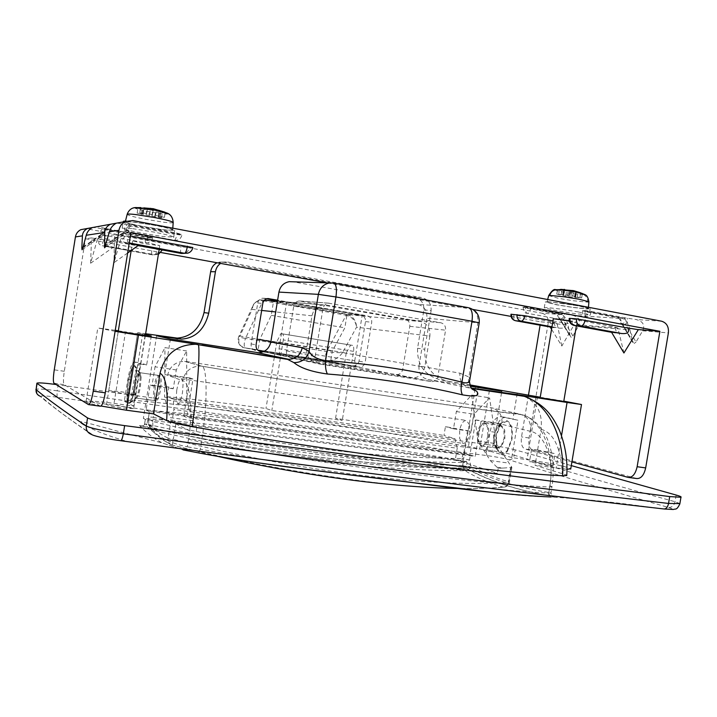 <?xml version="1.0" encoding="UTF-8"?>
<svg xmlns="http://www.w3.org/2000/svg" width="717" height="717" viewBox="0 0 717 717"><rect width="100%" height="100%" fill="white"/><g stroke="black" fill="none" stroke-linecap="round" stroke-linejoin="round"><path stroke-width="0.54" stroke-dasharray="3.58 2.69" d="M279.845 354.915L355.838 366.916L354.727 360.848L279.03 348.749L279.845 354.915L258.039 350.326L330.573 361.807L355.838 366.916M354.727 360.848L362.148 315.525L347.1 314.091L344.85 327.821L332.338 351.025L330.573 361.807M279.03 348.749L286.567 302.35L273.536 301.292L271.25 315.346L259.832 339.302L258.039 350.326M259.832 339.302L332.338 351.025M271.25 315.346L344.85 327.821M273.536 301.292L347.1 314.091M286.567 302.35L362.148 315.525M412.311 377.984L327.427 360.866L244.99 347.853C239.675 347.62 236.664 341.355 238.842 336.461C239.146 337.098 241.36 337.761 245.483 338.433L262.987 300.764C258.738 300.1 255.458 301.597 253.155 305.272L252.151 309.412C252.805 304.071 255.763 300.889 261.033 299.885L323.268 304.877C317.192 305.827 313.437 309.475 311.994 315.821L306.724 348.175C306.195 356.134 309.565 361.09 316.824 363.026L244.99 347.853C243.807 346.024 243.968 342.887 245.483 338.433L326.719 351.527C333.029 352.459 338.325 352.818 342.592 352.603C338.684 357.962 333.629 360.723 327.427 360.866L412.311 377.984C418.898 377.751 423.048 374.157 424.751 367.212L342.592 352.603L356.528 327.194L429.886 336.04C430.46 328.359 427.341 323.537 420.547 321.566L346.974 314.476C353.033 316.242 356.215 320.481 356.528 327.194C355.722 320.911 352.262 316.914 346.168 315.202L326.719 351.527C325.088 355.847 324.998 358.921 326.45 360.75L245.053 347.87C239.093 346.239 237.39 342.287 239.935 336.004L257.009 339.114M261.66 310.434L252.151 309.412L239.935 336.004L238.842 336.461L253.146 305.272C252.259 305.164 258.237 299.123 261.033 299.885M429.886 336.04L424.751 367.212M316.824 363.026L411.28 377.877M326.289 305.012L420.547 321.566M135.128 386.024L136.149 373.028L135.28 367.328L134.455 366.378C132.143 366.692 130.019 372.204 128.092 382.914L127.061 395.641C127.16 399.611 127.689 401.896 128.666 402.506L129.687 402.336C131.767 400.31 133.577 394.87 135.128 386.024M140.173 377.241L138.964 372.553C137.314 372.732 135.8 376.595 134.438 384.124L133.729 393.077L134.895 397.863L135.638 397.738C137.117 396.295 138.39 392.486 139.465 386.32L140.173 377.241M507.018 450.805L511.508 439.521C512.664 429.51 510.997 423.469 506.516 421.39L500.717 424.356L496.361 435.488L497.087 448.725L501.174 453.565C503.128 454.085 505.073 453.162 507.018 450.805M497.688 448.179L501.766 446.216L504.893 438.293L504.723 430.066L501.443 425.557L497.392 427.628L494.318 435.47L494.47 443.59L497.688 448.179M487.793 435.864L487.659 427.601L484.459 423.075C481.215 422.985 478.875 426.31 477.45 433.059L477.558 441.224L480.775 445.84C484.002 445.974 486.341 442.64 487.793 435.864M154.612 395.999L155.956 400.794C157.695 400.686 159.264 396.868 160.653 389.331L161.298 380.297L159.954 375.627C158.197 375.789 156.629 379.616 155.266 387.099L154.612 395.999M469.626 424.984L466.525 420.458C463.352 420.377 461.049 423.729 459.624 430.523L459.696 438.714L462.823 443.348C465.969 443.464 468.273 440.113 469.725 433.292L469.626 424.984M176.749 390.165L176.149 399.019L177.637 403.805C179.492 403.716 181.114 399.925 182.503 392.441L183.104 383.461L181.643 378.8C179.743 378.935 178.121 382.726 176.749 390.165M181.643 378.8L466.561 420.467M217.735 456.397L171.928 445.006C164.946 441.555 158.672 436.626 153.133 430.227L152.676 421.471C263.757 448.412 367.005 462.089 462.42 462.501L463.603 468.371C367.92 468.093 264.322 454.56 152.838 427.78L148.562 424.661L148.76 423.442C154.433 429.958 160.877 434.843 168.092 438.105L171.058 419.678L176.068 422.188L196.87 427.502L195.822 434L171.937 421.901L173.935 409.479L173.344 399.288L167.142 396.626L168.701 386.983L173.263 388.784L176.292 369.954L186.644 350.963L186.814 400.301L192.595 420.628L196.87 427.502M502.958 468.058L498.243 468.246L497.069 467.278L502.958 468.058L511.875 467.493L496.307 443.653L489.594 397.827L474 414.202L471.159 431.365L445.436 426.624L443.975 435.479L454.919 438.661L173.344 399.288M497.204 467.376L502.438 468.067M192.595 420.628L169.848 417.572L171.058 419.678M186.814 400.301L164.623 397.191L169.848 417.572M186.644 350.963L164.964 347.611L164.623 397.191M176.292 369.954L155.042 366.799L164.964 347.611M173.263 388.784L151.995 385.746L155.042 366.799M168.701 386.983L150.122 384.966L151.995 385.746M467.547 430.388L463.791 453.117C407.65 443.321 352.522 434.717 298.406 427.296L297.958 427.233C243.681 419.795 193.052 414.059 146.098 410.052L150.122 384.966M463.791 453.117L470.352 455.152L154.307 411.952L149.351 411.639L148.616 417.124L148.76 423.442L150.982 429.223L148.562 424.661L148.491 416.98L153.447 417.258L154.307 411.952M167.142 396.626C198.475 399.907 231.421 403.859 265.989 408.466L271.824 410.527L342.269 420.431L335.565 418.28L443.975 435.479M454.919 438.661L457.213 448.242L173.935 409.479M457.213 448.242L455.331 459.624L171.937 421.901M455.331 459.624L497.392 473.337C429.608 468.138 312.352 453.207 195.822 434M146.098 410.052L149.477 411.773M350.622 345.074L280.849 333.602L276.834 341.749L346.239 352.979L350.622 345.074L352.585 345.397C353.669 346.078 353.992 348.059 353.571 351.357L342.269 420.431M353.571 351.357L283.296 339.93C283.744 336.56 283.502 334.552 282.57 333.88L280.849 333.602M283.296 339.93L280.347 358.061M280.32 358.231L271.824 410.527M276.834 341.749L274.342 357.075M274.315 357.245L265.989 408.466M346.239 352.979L335.565 418.28M498.243 468.246L497.392 473.337M497.069 467.278L490.303 460.61L478.015 441.089L471.652 395.058L456.335 411.576L453.485 428.838L445.436 426.624M453.485 428.838L471.159 431.365M456.335 411.576L474 414.202M471.652 395.058L489.594 397.827M478.015 441.089L496.307 443.653M164.426 217.368L146.707 213.487L139.824 212.617L143.194 213.8L137.153 213.164L161.54 217.869L158.323 216.722L164.426 217.368L165.233 212.331L164.569 212.062M160.061 216.821L160.993 211.031M159.882 210.619L162.338 212.877L155.553 212.035L150.185 209.391L142.459 209.489L137.96 208.145L144.189 207.58M158.323 216.722L159.317 210.529M158.807 217.045L159.757 211.094M161.54 217.869L162.338 212.877M154.755 217L155.553 212.035M151.852 216.167L152.802 210.233M149.19 215.566L150.185 209.391M146.062 215.046L147.021 209.104M141.661 214.482L142.459 209.489M137.153 213.164L137.96 208.145M141.482 213.702L142.432 207.724M143.194 213.8L144.135 207.921M142.665 213.469L143.57 207.849M139.824 212.617L140.631 207.563M146.707 213.487L147.523 208.405M149.683 214.356L150.651 208.333M152.371 214.966L153.375 208.728M155.535 215.485L156.503 209.472M160.016 216.059L160.832 210.995M581.675 297.922L569.746 295.216L556.795 294.14L568.68 296.73L581.675 297.922L582.392 293.396L580.707 292.751M582.374 293.495L575.921 291.676L575.401 291.998L576.289 293.289L569.406 292.366L568.348 291.048L566.663 290.43L559.314 290.403L557.503 289.641L560.273 289.444M577.221 297.322L578.09 292.088M575.016 297.098L575.921 291.676M574.532 297.205L575.401 291.998M575.563 297.663L576.289 293.289M568.68 296.73L569.406 292.366M567.479 296.255L568.348 291.048M565.758 295.843L566.663 290.43M563.024 295.395L563.894 290.179M558.588 294.786L559.314 290.403M556.777 294.042L557.503 289.641M561.196 294.633L562.065 289.399L564.288 289.408L563.374 294.857M563.84 294.741L564.638 289.955M562.764 294.266L563.499 289.829M569.746 295.216L570.49 290.761M570.956 295.7L571.843 290.43M572.695 296.112L573.6 290.654M575.455 296.569L576.334 291.308M579.972 297.188L580.689 292.859M172.098 230.336L162.992 229.682L144.296 226.689C132.672 224.439 126.335 222.799 125.287 221.786L134.662 222.127L153.994 225.219C165.26 227.414 171.48 229.01 172.663 230.005L172.098 230.336M562.979 303.399L549.688 301.947L546.972 302.224L557.199 304.806L572.175 307.252L585.395 308.722L588.388 308.418L578.413 305.926L562.979 303.399M126.389 221.114L154.424 225.156C166.783 227.567 173.541 229.306 174.688 230.372L163.799 229.951L143.893 226.751C131.399 224.331 124.516 222.566 123.243 221.445M548.138 301.66L545.225 301.974L556.32 304.761L572.56 307.414L586.9 309.009L590.19 308.695L579.354 305.971L548.138 301.66M130.386 393.283L119.847 391.536L108.751 390.657L124.848 393.983L135.836 394.843L130.386 393.283M537.499 449.962L555.048 453.628L532.991 450.097L531.969 449.407L537.499 449.962M132.959 240.894L149.037 243.099L159.783 245.662L143.561 243.592L132.959 240.894M132.681 228.642L153.33 231.967C165.69 234.351 172.456 236.045 173.622 237.04L162.75 236.52L142.844 233.312C130.351 230.919 123.458 229.207 122.177 228.158L132.681 228.642M569.253 320.696L576.611 322.238L575.276 322.462L553.3 318.778M578.359 311.931L561.581 309.188L547.161 307.557L544.257 307.817L555.361 310.524L571.592 313.177L585.932 314.826L589.204 314.584L578.359 311.931M92.385 227.558L116.611 223.139M104.673 229.073L105.982 229.315L105.238 229.834C102.155 231.17 101.312 232.532 102.71 233.921L104.449 235.284L103.938 233.733C103.033 232.263 104.144 230.856 107.263 229.503L108.016 228.974L106.743 228.732L107.263 229.503L147.926 237.076C147.29 240.562 146.591 242.516 145.829 242.92L145.685 242.893C145.166 242.301 145.13 240.446 145.578 237.336L145.676 236.709L152.506 237.632L148.025 236.44L147.926 237.076L152.398 238.259L145.578 237.336L105.238 229.834L104.673 229.073L93.219 227.406M106.743 228.732L105.014 228.356C102.468 230.507 101.509 232.514 102.119 234.378L102.056 235.794L101.007 234.54L102.71 233.921M83.064 247.087L101.007 234.54C99.726 232.783 100.281 230.856 102.692 228.75M82.858 247.849L102.119 234.378L103.938 233.733M82.177 249.686L102.02 235.803L104.431 235.284M127.205 230.309L129.185 231.815L128.701 230.094C127.743 228.454 128.979 226.895 132.412 225.407L131.838 224.555L129.956 224.134C127.16 226.509 126.075 228.732 126.694 230.802L126.515 232.38L125.332 230.999C123.889 229.064 124.489 226.939 127.124 224.618L130.754 225.237L129.929 225.81C126.55 227.28 125.636 228.777 127.205 230.309L125.332 230.999L105.793 244.73M129.311 224.977L129.929 225.81L174.106 234.136L174.222 233.446L181.831 234.45L177.081 233.115L176.965 233.823L132.412 225.407L133.237 224.824L131.838 224.555M128.701 230.094L126.694 230.802L105.524 245.68M556.482 313.248L557.387 313.428L556.867 313.894L556.482 313.248L525.803 307.539L525.713 308.095C525.364 310.864 525.803 312.585 527.031 313.248L527.336 313.311C528.886 313.114 529.997 311.474 530.661 308.4L530.75 307.826L523.795 306.849L525.803 307.539M625.26 317.864L624.149 317.667L624.57 318.375L625.26 317.864L635.988 319.504C642.97 321.243 645.192 325.016 642.647 330.815L636.024 342L625.412 324.066C627.68 322.82 628.262 320.858 627.16 318.178M558.848 318.223L556.867 313.894L523.078 307.468L561.994 314.234C563.822 316.251 563.822 317.658 561.994 318.447L559.278 319.208L558.848 318.223L560.811 320.338L562.944 319.468L561.994 318.447M585.296 311.079L618.063 317.264L618.475 317.972L585.197 311.689L583.333 310.963L591.077 312.047L591.184 311.429L583.441 310.353L582.634 310.425L585.296 311.079L585.197 311.689C584.821 314.673 585.35 316.547 586.784 317.308L587.205 317.398C589.042 317.183 590.333 315.399 591.077 312.047L624.57 318.375C626.506 320.571 626.461 322.094 624.426 322.955L621.281 323.77L620.689 322.686C621.191 321.718 620.456 320.149 618.475 317.972L619.022 317.461L623.333 318.653L572.381 315.265L561.599 313.58L561.994 314.234L562.639 313.768M591.184 311.429L624.149 317.667M530.75 307.826L561.599 313.58M133.237 224.824L177.081 233.115M174.222 233.446L130.754 225.237M145.676 236.709L105.982 229.315M108.016 228.974L148.025 236.44M117.893 223.265L127.124 224.618M116.253 223.202L122.804 222.378L129.956 224.134M105.014 228.356L98.39 226.796M131.112 251.004L152.3 254.849L155.114 254.714L156.924 253.854L158.654 252.052L159.532 249.695L101.196 239.335C97.566 242.212 97.942 244.354 102.307 245.77L130.575 250.914M157.337 248.27L162.409 249.462L162.024 250.511L159.201 253.988L154.962 254.723L105.623 245.77C101.59 244.416 101.599 242.086 105.65 238.779L157.337 248.27C156.638 252.151 155.84 254.302 154.962 254.723L152.147 254.813C151.547 254.159 151.493 252.097 151.986 248.647M192.846 247.526L189.333 247.777L180.926 246.63L125.332 236.323C121.397 239.442 121.791 241.79 126.506 243.377L138.175 245.537M129.248 242.938C126.38 241.235 126.757 238.904 130.369 235.938M550.181 327.015L554.062 327.705C555.576 327.436 555.343 325.59 553.372 322.166L510.952 314.252M552.95 320.893L564.754 323.053C566.529 326.88 564.718 328.574 559.341 328.135L551.965 326.791M159.532 249.695L162.266 249.516M105.623 245.77L113.044 247.428L103.382 245.976M138.596 245.232L127.859 243.646M551.929 327.006L559.341 328.135M553.667 327.642L550.002 326.71M101.196 239.335L91.525 237.981L90.611 263.229L97.987 237.103L105.65 238.779M90.611 263.229L113.044 247.428M127.644 252.993L113.949 262.682L122.49 233.76L130.431 235.561M125.332 236.323L114.603 234.835L113.949 262.682M564.754 323.053L574.227 324.559L561.823 346.033L551.561 329.255M561.823 346.033L557.028 323.188L553.372 322.166M611.601 332.329L615.392 333.011C616.763 332.643 616.414 330.627 614.335 326.952L569.181 318.429M614.953 332.948L611.377 331.962M623.924 352.988L617.902 328.036L614.335 326.952M617.911 327.965L574.236 324.496M571.906 461.927L524.943 449.003L532.543 450.061C529.46 448.537 528.304 444.504 529.074 437.97L548.173 323.197L567.936 324.792C566.6 319.289 564.53 315.874 561.725 314.548L558.453 313.67L560.058 319.262L571.198 337.411L572.955 335.95L578.664 325.652L629.911 329.784C628.307 323.788 626.111 320.078 623.333 318.653M528.429 395.363L521.519 436.886C520.748 443.438 521.886 447.48 524.943 449.003M557.037 323.125L540.654 321.825L540.098 325.186M114.621 234.746L97.996 237.022M130.915 232.523L122.508 233.67M91.543 237.91L85.44 238.743L161.011 252.536M327.257 282.874L473.095 309.493M511.024 316.412L540.654 321.825M100.38 406.207L64.127 384.653C63.168 383.245 63.221 378.791 64.306 371.289L85.44 238.743M561.725 314.548L542.088 313.239L87.008 228.857L94.375 227.522M557.387 313.428L558.453 313.67M618.063 317.264L619.022 317.461M86.004 228.723L87.008 228.857M542.088 313.239C546.56 314.611 548.586 317.927 548.173 323.197M572.381 315.265C578.727 316.86 580.824 320.32 578.664 325.652M572.955 335.95L562.944 319.468C564.96 318.321 565.435 316.52 564.387 314.055M620.124 317.712L622.033 324.272L623.028 325.007L625.412 324.066L624.426 322.955M620.689 322.686L621.989 323.815L632.824 342.475L634.034 343.586L636.024 342M629.911 329.784L632.573 341.668M570.042 335.664L567.936 324.792M636.571 478.526L532.543 450.061M551.472 465.172L553.004 465.907L547.107 465.485L529.513 461.685L535.474 462.107L551.472 465.172M133.362 408.52L122.589 408.09L112.632 406.458L106.51 404.648L117.633 405.365L133.362 408.52M128.513 403.456L124.31 401.278L127.814 379.454C129.831 368.206 132.062 362.399 134.491 362.04L140.218 364.057L133.479 406.037L128.513 403.456L129.598 403.277C131.785 401.144 133.694 395.417 135.316 386.105L136.391 372.419L135.477 366.423L134.608 365.428C132.17 365.769 129.938 371.567 127.913 382.833L126.828 396.232C126.927 400.4 127.492 402.811 128.513 403.456M511.786 457.58L491.907 451.728L495.142 432.261C497.266 422.259 500.816 417.312 505.79 417.402L517.997 420.261L511.786 457.58L527.013 459.651C543.002 461.945 556.231 464.482 566.69 467.233L570.759 468.793M501.031 454.408C503.2 454.981 505.333 453.897 507.457 451.163L511.911 439.629C513.13 429.089 511.373 422.725 506.659 420.538L501.04 423.084L500.296 424.025L495.967 435.38L496.738 449.326L501.031 454.408M541.667 397.953L563.741 401.511M145.076 335.547L133.595 408.798M106.51 404.648L118.26 331.281L139.026 334.436M500.681 425.45L503.917 429.797L504.132 438.186L501.183 445.866L497.015 448.089L493.753 443.644L493.574 435.362L496.46 427.762L500.681 425.45M141.124 377.205L139.905 372.688C138.247 372.876 136.741 376.73 135.379 384.258L134.679 393.382L135.845 397.998L136.589 397.863C138.067 396.42 139.349 392.62 140.424 386.454L141.124 377.205M478.463 433.211L478.615 441.52L481.797 445.983C485.024 446.108 487.363 442.783 488.824 436.008L488.644 427.583L485.481 423.227C482.236 423.129 479.888 426.463 478.463 433.211M154.666 400.606L153.375 395.999L154.03 386.92C155.392 379.436 156.96 375.609 158.708 375.439L160.043 379.947L159.398 389.152C158.009 396.689 156.44 400.516 154.711 400.624L154.666 400.606M124.31 401.278L130.539 402.129L134.034 380.351C136.06 369.121 138.309 363.331 140.792 362.972L146.644 365.007L140.218 364.057M491.907 451.728L486.924 451.047L490.159 431.544C492.283 421.533 495.823 416.568 500.771 416.658L517.997 420.261M486.924 451.047L479.727 448.914L489.765 388.3M517.199 393.597L512.897 419.499M127.133 400.391L132.027 400.131L142.755 333.324L137.691 332.679L127.133 400.391L130.539 402.129M137.978 332.778L145.515 334.579M151.305 335.968L146.644 365.007M679.886 503.585L675.02 501.721C609.45 483.742 555.863 468.237 514.277 455.205L515.164 449.855L571.288 465.611M515.164 449.855C508.111 448.035 498.772 446.27 487.148 444.576L486.269 449.873C361.61 434.161 218.577 414.48 57.181 390.828L58.149 384.787L487.148 444.576M58.149 384.787L56.025 384.491M101.088 406.046C93.004 404.424 88.119 403.124 86.425 402.156L86.04 401.583C88.128 400.606 97.458 401.206 114.039 403.393L133.479 406.037M132.027 400.131C231.725 409.219 350.765 426.086 468.434 446.521L479.727 448.914M566.941 469.259L535.07 465.27L566.788 475.084M524.736 396.474C537.284 402.757 542.724 413.682 541.075 429.259L535.07 465.27M471.356 388.067L469.303 387.763C462.465 385.898 459.337 381.032 459.911 373.172L419.006 365.921C418.477 373.243 421.444 377.778 427.897 379.526L471.661 388.426M471.544 388.336C468.766 385.271 467.887 381.489 468.918 376.981L469.859 379.481M289.211 281.673L333.459 283.027L468.326 307.683L417.912 304.375C424.41 306.302 427.386 310.936 426.848 318.267L479.216 322.883M540.242 397.227L563.804 401.144M115.105 331.299L97.799 327.992L115.267 330.322M118.341 330.788L125.493 331.899L114.039 403.393M145.434 335.045L125.493 331.899M469.967 454.856L475.192 456.478L481.026 421.255L475.747 419.938L469.967 454.856L183.749 416.138L186.752 417.545L475.192 456.478M475.138 388.946L463.227 460.914C351.088 441.269 237.426 425.656 143.355 418.37L145.327 419.445L463.343 461.434L467.09 462.169L466.391 466.373C489.55 478.759 517.002 487.452 548.765 492.454L550.934 492.964L548.648 493.063C514.743 491.521 466.283 486.296 403.25 477.397C340.916 469.483 267.853 461.838 200.339 449.147L201.441 442.335C208.082 401.565 206.908 367.821 202.293 366.324L184.619 361.35C175.513 361.619 169.83 366.262 167.572 375.287L192.963 379.006L186.752 417.545M192.963 379.006L189.906 377.967L183.749 416.138M320.302 364.164L431.652 381.623C435.004 381.507 437.119 379.66 437.988 376.102L445.562 330.178C445.857 326.244 444.271 323.779 440.821 322.775L328.646 303.201C325.554 303.703 323.645 305.576 322.919 308.803L315.13 356.555C314.853 360.633 316.582 363.169 320.302 364.164L291.335 358.016C287.822 357.084 286.191 354.709 286.442 350.891L293.71 306.204L322.919 308.803M291.335 358.016L396.707 374.597C399.88 374.489 401.887 372.768 402.703 369.425L409.792 326.343C410.052 322.659 408.556 320.338 405.275 319.397L299.106 300.97C296.193 301.436 294.391 303.183 293.71 306.204M217.063 262.763L222.844 262.09C283.52 274.27 347.297 285.94 414.184 297.107C420.906 298.774 424.132 303.058 423.872 309.959L417.572 348.238C416.953 365.67 425.28 376.38 442.559 380.386L469.958 384.912M142.755 333.324L145.641 333.746M277.533 300.692L360.947 315.175C364.182 316.054 365.697 318.196 365.5 321.601L359.02 361.162C358.222 364.245 356.268 365.795 353.149 365.831L260.379 351.455L359.217 367.05C362.372 367.023 364.353 365.446 365.168 362.327L371.729 322.265C371.935 318.823 370.393 316.654 367.113 315.767L277.613 300.19M255.386 350.398C252.303 349.582 250.878 347.422 251.111 343.909L257.744 303.004C258.371 300.217 259.966 298.622 262.521 298.2L266.706 298.765M417.912 304.375L292.823 281.745M419.006 365.921L426.848 318.267M144.574 424.132L146.994 424.213C145.291 426.203 143.033 426.687 140.2 425.674L140.191 425.674C257.654 451.88 366.091 466.068 465.503 468.255L466.175 468.21L465.503 468.255C463.908 468.506 462.958 467.654 462.635 465.7L466.391 466.373L466.149 468.434C489.989 481.483 518.373 490.679 551.274 496.021L549.554 495.142L548.747 493.197L549.903 485.651C554.716 456.962 543.325 433.355 530.625 431.383C531.36 422.035 527.703 416.272 519.655 414.103L522.128 414.749C540.976 419.293 555.809 451.585 549.661 486.968L548.648 493.063C548.523 495.25 549.392 496.549 551.248 496.98C554.958 496.962 555.003 496.648 551.391 496.021C518.49 490.643 490.087 481.376 466.175 468.21C366.423 466.05 257.546 451.809 139.537 425.495C141.428 426.687 143.113 426.23 144.574 424.132L145.327 419.445M186.088 361.502L491.333 407.767L519.655 414.103C468.676 408.753 325.294 387.377 202.024 366.181L200.5 366.02C190.973 366.315 185.022 371.2 182.656 380.682C189.449 381.811 193.733 406.808 188.508 439.163L187.28 446.799C170.171 443.491 155.939 435.927 144.583 424.088L145.264 419.373M442.559 380.386L470.029 385.163M427.897 379.526L470.388 386.221M501.524 392.907L496.531 422.994L501.954 424.33L481.026 421.255M530.625 431.383L501.954 424.33C502.653 415.376 499.113 409.855 491.333 407.767M501.81 391.168L501.595 392.459M475.747 419.938L496.531 422.994M189.906 377.967L164.731 374.265L182.656 380.682M170.413 338.971L164.731 374.265M183.077 449.9L185.748 449.308L187.28 446.799L200.339 449.147L198.77 452.947L183.651 449.962L162.418 443.007L182.987 449.882M86.282 425.988C95.953 431.231 109.791 436.465 127.778 441.672L120.573 440.695C105.865 438.634 96.553 436.644 92.636 434.735C69.594 419.49 52.395 406.718 41.048 396.42C40.914 395.533 46.229 395.793 56.993 397.2C218.64 420.27 362.219 439.763 487.721 455.689C496.558 456.935 503.63 458.288 508.953 459.767C551.167 473.13 604.422 489.048 668.71 507.519C674.715 509.455 673.048 509.93 663.718 508.936L652.461 507.645C618.251 502.581 584.391 499.023 550.871 496.98L551.248 496.98M140.191 425.674L139.537 425.495C146.178 432.674 153.796 438.508 162.4 442.998L116.378 430.863C100.505 426.498 79.99 420.628 80.564 421.972M549.903 485.651L551.956 486.816L550.934 492.964C552.018 496.281 552.941 497.517 553.721 496.666L551.391 496.021M222.844 262.09L227.71 262.001L223.821 262.037L220.594 263.408M423.872 309.959L431.132 310.506C431.392 303.515 428.094 299.168 421.238 297.474L414.184 297.107M450.366 381.91C432.754 377.931 424.222 367.059 424.751 349.287L417.572 348.238M227.71 262.001C288.637 274.333 353.149 286.164 421.238 297.474M431.132 310.506L424.751 349.287M475.461 387.019L475.192 388.632M156.638 335.753L143.355 418.37M467.09 462.169L463.227 460.914M147.756 419.508L146.994 424.213C260.737 449.407 365.948 463.236 462.635 465.7L466.382 466.408M346.974 314.476L346.168 315.202L262.987 300.764L263.695 300.002L346.974 314.476M311.994 315.821L275.704 311.94M270.883 341.642L306.724 348.175M171.928 445.006C164.05 441.322 157.068 436.053 150.982 429.223L153.133 430.227C265.084 457.034 369.067 470.54 465.082 470.746C476.635 477.656 489.299 483.115 503.092 487.13L503.827 487.175C506.247 486.87 507.708 485.221 508.219 482.227C436.94 488.053 302.189 472.62 173.299 439.36C172.421 443.106 172.286 445.14 172.914 445.472C169.436 444.307 167.823 441.851 168.092 438.105L173.299 439.36L176.068 422.188M510.585 467.968L508.219 482.227L509.428 482.174L508.747 481.761C507.994 485.068 506.103 486.861 503.092 487.13C474.842 489.532 439.521 488.851 397.128 485.077C323.017 477.28 247.957 463.926 171.937 445.015M297.958 427.233L298.496 426.732L298.406 427.296M462.832 453.7L462.035 458.53C366.943 457.993 264.08 444.244 153.447 417.258L152.676 421.471L148.419 418.343L149.351 411.639M511.338 466.202L508.747 481.761C494.981 477.907 482.317 472.602 470.764 465.862L469.554 460L462.035 458.53L462.42 462.501L469.554 460L470.352 455.152M470.764 465.862L463.603 468.371L465.082 470.746C467.986 470.522 469.877 468.891 470.764 465.862M282.462 333.853L352.468 345.37M490.303 460.61L508.962 463.11M555.415 289.776C554.806 290.125 557.145 290.833 562.442 291.882C571.727 293.576 578.762 294.472 583.557 294.57L584.489 294.373M168.11 213.783L168.11 213.845C166.227 214.428 159.55 213.666 148.078 211.56C139.797 209.911 135.361 208.683 134.769 207.885L134.868 207.769M168.11 213.845C171.587 215.745 173.29 218.649 173.209 222.557M134.769 207.885C131.112 208.396 128.63 210.368 127.33 213.774L127.151 214.374L127.33 213.774M173.191 222.584C172.618 223.023 169.481 222.897 163.79 222.216L145.605 219.303C134.303 217.081 128.155 215.45 127.151 214.392M583.557 294.57C586.407 296.193 587.779 298.72 587.653 302.144L588.881 301.982M548.684 295.583L558.57 298.353L573.125 300.737L587.653 302.144M104.736 247.697L126.515 232.38L104.763 247.661M82.204 249.659L101.993 235.803L104.449 235.284M129.185 231.815L126.515 232.38L104.619 247.795M129.168 231.815L127.142 232.03L128.952 231.761L174.518 240.285C175.441 239.828 176.257 237.668 176.965 233.823L181.885 235.068C180.854 238.913 178.336 240.634 174.321 240.24C173.693 239.55 173.622 237.524 174.106 234.136L181.724 235.149L182.001 234.369M571.198 337.411L560.811 320.338L559.242 319.199L560.864 320.338L571.252 337.42M192.649 247.562C192.075 250.394 190.453 252.259 187.764 253.155L184.493 253.307C187.155 252.42 188.768 250.574 189.333 247.777M181.249 253.433L181.204 253.406C180.478 252.644 180.388 250.385 180.926 246.63M513.91 314.933C513.515 318.034 513.999 319.952 515.353 320.687L554.062 327.705M615.392 333.011L573.932 325.41C572.345 324.568 571.763 322.471 572.184 319.137M100.326 406.18L88.424 404.576M53.99 383.237L64.127 384.653M122.804 222.378L132.833 220.558M661.594 321.207L635.988 319.504M642.647 330.815L668.387 332.894M621.281 323.77L622.956 324.998L633.962 343.577M621.325 323.77L623.028 325.007L634.034 343.586M64.306 371.289L54.259 369.847M529.074 437.97L521.519 436.886M127.814 379.454L134.034 380.351M134.491 362.04L140.792 362.972M505.79 417.402L500.771 416.658M495.142 432.261L490.159 431.544M541.075 429.259C553.82 433.041 560.873 447.722 562.245 473.301M676.149 495.044L675.02 501.721C674.097 505.503 671.99 507.43 668.71 507.519M508.953 459.767C511.732 459.74 513.497 458.217 514.277 455.205C507.251 453.305 497.921 451.531 486.269 449.873C485.92 452.938 486.404 454.874 487.721 455.689M56.993 397.2L57.181 390.828C44.517 389.125 37.427 388.623 35.922 389.331L35.913 389.421M468.326 307.683C475.299 309.771 478.481 314.826 477.881 322.829L468.918 376.981L459.911 373.172M561.519 435.658L556.105 468.102M537.472 396.788L527.013 459.651M286.442 350.891L315.13 356.555M300.602 301.032L330.232 303.264M405.275 319.397L440.821 322.775M409.792 326.343L445.562 330.178M402.703 369.425L437.988 376.102M396.214 374.543L431.132 381.569M478.4 386.311L468.434 446.521M188.508 439.163L201.441 442.335C338.8 466.633 486.843 484.898 549.661 486.968L551.956 486.816C553.39 477.208 553.605 467.977 552.61 459.131C550.907 448.295 548.38 440.068 545.028 434.43C538.368 423.424 530.732 416.864 522.128 414.749C497.643 411.925 461.103 406.969 412.463 399.871L300.692 382.627L202.293 366.324L184.619 361.35M41.048 396.42L39.811 396.08C52.458 406.691 69.746 419.508 91.686 434.52L92.636 434.735M663.718 508.936L664.229 509.007M352.674 365.778L358.724 366.996M359.02 361.162L365.168 362.327M365.5 321.601L371.729 322.265M360.947 315.175L367.113 315.767M263.847 298.254L267.961 298.559M257.744 303.004L262.789 303.452M251.111 343.909L256.068 344.895M462.644 465.638L463.343 461.434M147.003 424.141L144.511 424.052C145.166 425.746 140.021 426.14 140.2 425.674M323.268 304.877L277.452 301.203M264.43 300.154L261.069 299.885M139.546 373.225L135.28 367.328M129.687 402.336L135.638 397.738M494.829 444.8L497.087 448.725M501.174 423.81L497.706 427.242M497.777 448.197L480.775 445.84M484.504 423.093L501.479 425.575M155.956 400.794L134.939 397.881M138.981 372.562L159.981 375.627M177.637 403.805L462.823 443.348M511.875 467.493L509.428 482.174C508.694 485.149 506.829 486.816 503.827 487.175C490.697 488.286 476.088 488.734 459.991 488.528M352.585 345.397L282.57 333.88M556.795 294.14L557.53 289.74M581.657 297.806L582.374 293.504M172.797 228.167L172.663 230.005M125.287 221.786L125.466 221.078M547.671 299.527L546.972 302.233M588.388 308.418L588.469 307.288M132.708 241.011L131.193 250.475M118.26 331.299L108.751 390.657M135.836 394.843L145.336 335.646M159.183 249.382L159.783 245.662M174.688 230.372L173.622 237.04M122.177 228.158L123.172 221.938M576.943 322.39L576.369 325.868M553.004 465.907L555.048 453.628M531.548 449.46L529.513 461.685M590.19 308.695L589.204 314.584M544.257 307.817L545.225 301.974M152.622 237.569L152.524 238.205C151.601 241.665 149.324 243.224 145.685 242.893L104.288 235.248L102.056 235.794L82.088 249.767M523.177 306.903L523.078 307.468C523.777 311.608 525.095 313.544 527.031 313.248L558.964 319.146L560.094 319.782L570.311 336.578M582.634 310.425L582.536 311.035C582.294 314.154 583.71 316.242 586.784 317.308L622.033 324.272L632.824 342.475M158.385 254.401L152.147 254.813L102.307 245.77M162.311 249.955L162.409 249.462M184.493 253.307L181.204 253.406L126.506 243.377M501.04 423.084L496.962 427.126M496.738 449.326L494.076 444.701M140.496 373.369L135.477 366.423M129.598 403.277L136.589 397.863M485.526 423.236L500.726 425.459M497.015 448.089L481.797 445.983M135.889 398.016L154.711 400.624M158.735 375.448L139.923 372.697M86.04 401.583L97.799 327.992M299.106 300.97L328.646 303.201M396.707 374.597L431.652 381.623M137.691 332.679L126.873 400.104M550.871 496.971C536.235 496.782 518.696 495.51 498.234 493.153M249.812 461.623L198.77 452.947M39.811 396.08L36.899 393.66M353.149 365.831L359.217 367.05M262.521 298.2L267.611 298.586M218.981 262.117L223.821 262.037"/><path stroke-width="1.08" d="M164.569 212.062L159.882 210.619M144.135 207.921L153.375 208.728L165.233 212.331M560.273 289.444L562.065 289.399M564.288 289.408L563.499 289.829L573.6 290.654L580.689 292.859M564.638 289.955L564.718 289.48M123.172 221.938L123.691 221.159L126.389 221.114M540.179 397.603L553.3 318.778L569.253 320.696M118.959 230.291L93.246 391.159L105.256 392.826L130.915 232.523L659.891 331.308L637.135 466.722L645.676 467.914L668.387 332.894C668.907 326.692 666.64 322.802 661.594 321.207L132.833 220.558L125.43 221.526C121.863 223.372 119.712 226.294 118.959 230.291L109.432 231.743L104.574 247.813L104.763 232.451L86.237 235.266C87.124 231.941 89.168 229.368 92.385 227.558L110.31 224.287C106.663 226.348 104.816 229.073 104.763 232.451M116.611 223.139L110.31 224.287M86.237 235.266L82.858 247.849L82.061 249.776L81.828 247.948L83.064 247.087M109.432 231.743C110.454 228.051 112.73 225.201 116.253 223.202L125.43 221.526M93.219 227.406L87.519 228.445C84.256 230.229 82.563 232.702 82.419 235.848L81.828 247.948M130.369 235.938L192.846 247.526M192.846 247.482C192.273 250.367 190.579 252.259 187.764 253.155L184.654 253.307L129.248 242.938M511.606 314.216C511.346 317.685 512.7 319.863 515.666 320.75L515.353 320.687C512.252 319.746 510.791 317.604 510.952 314.252L524.781 315.722L552.95 320.893M130.593 243.386L138.596 245.232L127.644 252.993M551.561 329.255L550.002 326.71L551.929 327.006M576.477 318.841L627.859 328.01C629.705 332.177 627.653 334.014 621.693 333.53L580.815 326.02C577.624 325.052 576.172 322.659 576.477 318.841L570.042 318.384C569.746 322.166 571.18 324.541 574.353 325.5L611.601 332.329M585.126 320.069C584.292 323.824 582.858 325.814 580.815 326.02L573.932 325.41C570.589 324.362 569.002 322.041 569.181 318.429L570.042 318.384M627.859 328.01L638.318 329.659L623.924 352.988L611.377 331.962L621.693 333.53M659.891 331.308L638.327 329.587M636.436 478.49L628.083 477.388C632.421 477.683 635.441 474.125 637.135 466.722M627.94 477.352L571.906 461.927M540.098 325.186L528.429 395.363M161.011 252.536L327.257 282.874M473.095 309.493L511.024 316.412M105.256 392.826C103.678 401.637 102.056 406.091 100.38 406.207L88.478 404.603C90.082 404.478 91.668 399.996 93.246 391.159M88.478 404.603L53.99 383.237C53.076 381.838 53.166 377.375 54.259 369.847L75.428 236.915C76.047 233.617 77.839 231.197 80.824 229.664L86.004 228.723M645.676 467.914C643.983 475.29 640.953 478.831 636.571 478.526L628.083 477.379M563.741 401.511L541.667 397.953M139.026 334.436L145.076 335.547M159.183 249.382L145.336 335.646L118.26 331.281L131.193 250.475M540.242 397.227L469.958 384.912M160.034 373.27L153.501 413.861L166.649 420.574C168.414 392.145 166.21 376.371 160.034 373.27C164.785 354.386 176.651 344.716 195.624 344.259L198.268 344.653C199.918 346.41 198.869 380.234 192.156 426.669C178.605 424.231 170.099 422.196 166.649 420.574M145.515 334.579L151.305 335.968L145.434 335.045M87.564 417.939L37.069 383.443L36.083 389.636C48.281 399.719 65.014 411.836 86.282 425.997L87.564 417.939C92.61 420.314 104.96 422.878 124.633 425.629L123.324 433.794C335.986 462.85 517.737 486.072 668.558 503.451L669.714 496.585L124.633 425.629M669.714 496.585L680.953 497.266C681.688 496.899 680.083 496.164 676.149 495.044L571.288 465.611M56.025 384.491C44.508 383.003 38.135 382.564 36.908 383.174L37.069 383.443M566.788 475.084L566.762 475.55L562.594 475.738C498.942 473.068 338.899 452.606 192.156 426.669M198.188 344.518L138.48 335.108L126.434 410.214L153.501 413.861M126.434 410.214L101.088 406.046M570.759 468.793L566.941 469.259M201.889 345.074L287.248 359.19L293.88 362.605C300.522 368.054 311.698 371.854 327.409 374.005C325.805 371.012 325.186 366.539 325.554 360.588C316.959 359.28 311.474 356.197 309.09 351.339L318.375 294.364L278.931 292.088C280.213 286.271 283.636 282.794 289.211 281.673L329.542 282.946C323.51 284.183 319.782 287.983 318.375 294.364L335.941 296.955L325.554 360.588C373.62 364.048 419.069 371.254 461.927 382.188L471.992 321.252L335.941 296.955C336.954 289.435 336.327 284.837 334.068 283.17L329.542 282.946L334.068 283.17L468.326 307.683M562.594 475.738C565.104 436.232 547.143 403.348 524.369 396.358L516.796 394.565L567.057 402.47L561.519 435.658M524.324 396.34L471.643 388.426L476.59 391.15L471.544 388.336M327.409 374.005C375.394 377.823 420.413 384.769 462.474 394.852C475.568 397.119 480.273 395.883 476.59 391.15M220.594 263.408C217.843 265.254 216.122 268.033 215.423 271.734L208.728 313.212C204.56 329.399 195.553 338.039 181.697 339.123L156.638 335.753L170.413 338.971L258.317 352.719C265.021 352.343 269.189 348.767 270.82 342L278.931 292.088M256.811 352.585L288.861 359.334C296.022 358.903 300.477 355.049 302.242 347.754L309.09 351.339C306.661 358.858 301.588 362.614 293.88 362.605M462.474 394.852C460.834 391.957 460.655 387.736 461.927 382.188C466.274 383.47 468.855 382.941 469.671 380.602L469.859 379.481M519.825 395.067L524.736 396.474M563.804 401.144L581.496 404.522L567.057 402.47M138.48 335.108L115.105 331.299M115.267 330.322L118.341 330.788M145.641 333.746L177.171 338.101C190.991 337.044 199.944 328.547 204.031 312.594L208.728 313.212M215.423 271.734L210.637 271.689L204.031 312.594M210.637 271.689C211.479 267.414 213.621 264.439 217.063 262.763M266.706 298.765L277.533 300.692M470.388 386.221L501.81 391.168L475.613 386.087L475.461 387.019M470.029 385.163L475.613 386.087M501.595 392.459L501.524 392.907M198.77 452.947L183.077 449.9M198.708 452.938C266.957 465.799 340.942 473.525 404.038 481.448C467.789 490.356 516.733 495.537 550.871 496.971M652.461 507.645C506.937 491.046 332.043 469.052 127.778 441.672M267.961 298.559L277.613 300.19M268.947 298.639L267.611 298.586C265.039 299.007 263.426 300.629 262.789 303.452L256.068 344.895C255.835 348.444 257.269 350.631 260.379 351.455M275.704 311.94L261.66 310.434M257.009 339.114L270.883 341.642M459.991 488.528C440.991 488.277 420.037 487.121 397.128 485.077L397.119 485.077C342.126 480.202 282.328 470.648 217.735 456.397M584.489 294.373L577.418 292.384C568.509 290.752 561.554 289.847 556.553 289.668L555.415 289.776M588.881 301.982L588.899 301.749C587.357 293.916 585.368 295.18 582.168 293.432L572.318 290.475M134.868 207.769L154.962 210.162L168.11 213.783M125.466 221.078L127.151 214.392C127.33 213.845 130.369 213.926 136.293 214.625L155.069 217.627C166.012 219.787 172.062 221.392 173.2 222.422L173.191 222.584M588.469 307.288L588.899 301.749L579.219 299.249L564.225 296.802L549.715 295.431L548.639 295.78L547.671 299.527M556.087 289.686L555.72 289.731C552.655 290.403 550.656 292.303 549.715 295.431M104.27 245.797L105.793 244.73M130.575 250.914L131.112 251.004M138.175 245.537L181.41 253.46L184.484 253.316M187.442 246.173C186.644 250.457 185.721 252.832 184.654 253.307L181.249 253.433M524.781 315.722C524.037 319.155 522.81 320.983 521.089 321.189L515.666 320.75L550.181 327.015M551.965 326.791L521.089 321.189C518.104 320.293 516.742 318.097 517.011 314.602M82.419 235.848L75.428 236.915M471.356 388.067L516.796 394.565M653.026 507.708L663.79 508.953C666.129 509.079 667.724 507.251 668.558 503.451L679.886 503.585M36.89 383.245L36.083 389.636C35.805 392.638 37.051 394.78 39.811 396.08M86.282 425.997C91.283 428.425 103.633 431.025 123.324 433.794C122.455 438.365 121.54 440.668 120.581 440.704C104.978 438.625 93.318 435.802 91.686 434.52C87.743 433.041 85.941 430.191 86.282 425.997C82.688 424.177 80.779 422.842 80.564 421.972M270.82 342L302.242 347.754M479.216 322.883L471.992 321.252C472.915 314.046 471.947 309.574 469.088 307.853C476.366 310.282 479.745 315.265 479.234 322.802L469.671 380.602C468.972 379.481 470.146 387.825 472.252 389.206L474.627 390.496L471.661 388.426M177.744 338.872L173.236 337.841M277.452 301.203L264.43 300.154M548.684 295.583C551.767 290.681 554.116 288.736 555.72 289.731L564.548 289.507M127.33 213.774C129.401 209.122 132.788 207.079 137.494 207.643L140.837 207.563M172.797 228.167L173.2 222.422C172.689 216.686 169.929 213.361 164.919 212.447L161.791 211.237M159.407 210.44L150.328 208.315M576.369 325.868L563.741 401.547M158.385 254.401L162.311 249.955M87.519 228.445L80.824 229.664M258.317 352.719L288.772 359.602L195.624 344.259M664.229 509.007L673.344 509.5C675.961 508.425 676.391 510.683 679.815 504.024L680.953 497.266M524.414 396.367C545.718 404.791 552.431 416.21 559.359 430.155C565.283 444.907 567.747 460.045 566.762 475.55M570.705 469.124L581.496 404.522M498.234 493.153C431.338 484.567 342.376 474.762 249.812 461.623M36.899 393.66L35.913 389.421M120.581 440.704L127.411 441.618M181.697 339.123L177.171 338.101"/></g></svg>
